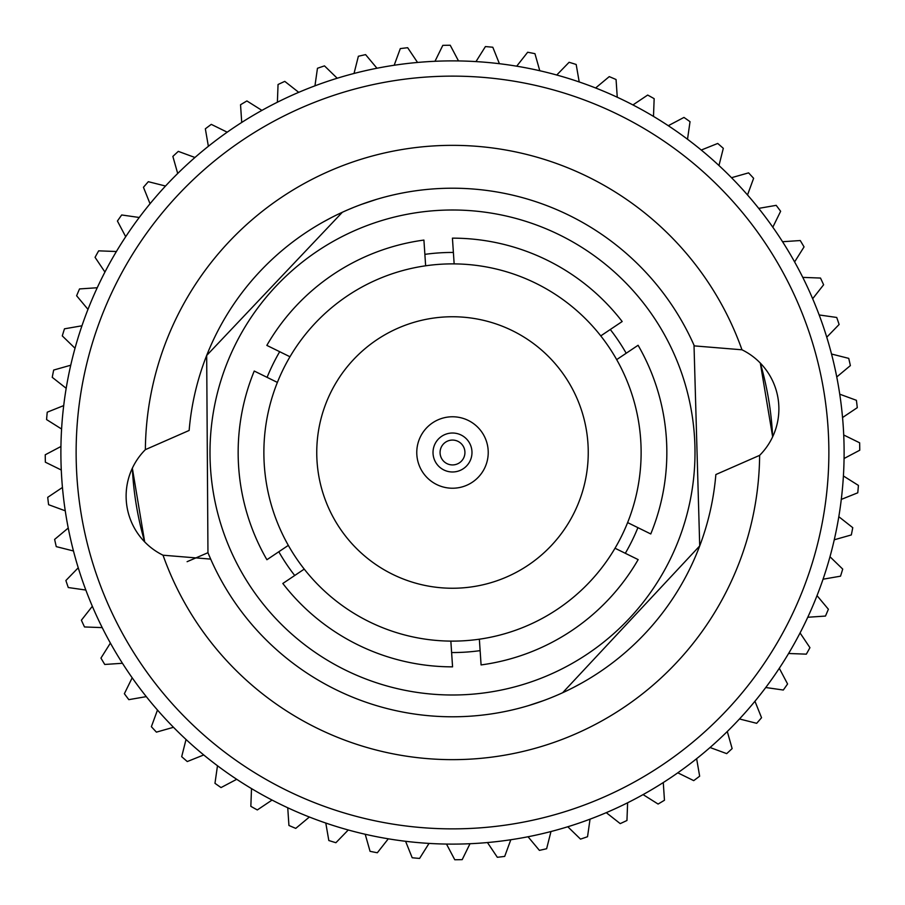 <?xml version="1.0" encoding="UTF-8"?>
<svg xmlns="http://www.w3.org/2000/svg" width="905" height="905" viewBox="0 0 905 905"><rect width="100%" height="100%" fill="white"/><g stroke="black" fill="none" stroke-linecap="round" stroke-linejoin="round"><path stroke-width="1.36" d="M436.753 484.571A35.725 35.725 0 0 1 420.429 436.753A35.725 35.725 0 0 1 468.247 420.429A35.725 35.725 0 0 1 484.571 468.247A35.725 35.725 0 0 1 436.753 484.571M392.657 574.347A135.75 135.75 0 0 0 574.347 512.343A135.75 135.75 0 0 0 512.343 330.653A135.75 135.75 0 0 0 330.653 392.657A135.75 135.75 0 0 0 392.657 574.347M189.145 430.452L145.366 449.649A307.146 307.146 0 0 1 741.964 349.794L694.316 345.891A264.271 264.271 0 0 0 189.145 430.452M278.808 551.756A200.05 200.05 0 0 0 294.725 575.501M279.69 351.706A200.05 200.05 0 0 0 267.088 377.362M453.382 252.45A200.05 200.05 0 0 0 424.875 254.362M145.366 449.649A65.737 65.737 0 0 0 163.036 555.206L210.684 559.109A264.271 264.271 0 0 0 715.855 474.548L759.634 455.351A65.737 65.737 0 0 0 742.134 349.873A65.737 65.737 0 0 0 741.964 349.794M559.403 234.836A242.495 242.495 0 0 1 670.164 559.403A242.495 242.495 0 0 1 345.597 670.164A242.495 242.495 0 0 1 234.836 345.597A242.495 242.495 0 0 1 559.403 234.836M562.661 692.721L699.712 545.93L694.011 345.19M581.655 683.071L574.177 687.099M528.893 705.493L543.634 700.572M543.928 700.459L546.948 699.327M547.797 698.999L549.471 698.343M552.016 697.325L554.856 696.149M618.42 114.675A376.378 376.378 0 0 0 114.675 286.58A376.378 376.378 0 0 0 286.58 790.325A376.378 376.378 0 0 0 790.325 618.42A376.378 376.378 0 0 0 618.42 114.675M625.14 100.998A391.605 391.605 0 0 0 100.998 279.86A391.605 391.605 0 0 0 279.86 804.002A391.605 391.605 0 0 0 804.002 625.14A391.605 391.605 0 0 0 625.14 100.998M132.345 468.19A320.54 320.54 0 0 0 144.687 541.914L132.345 468.19M288.322 545.376L266.907 559.731A214.349 214.349 0 0 1 254.237 371.039L277.382 382.408A188.625 188.625 0 0 0 304.238 569.109L282.824 583.476A214.349 214.349 0 0 0 452.568 666.849L450.848 641.113A188.625 188.625 0 0 0 615.015 548.238L638.161 559.607A214.349 214.349 0 0 1 481.087 664.926L479.356 639.202M304.238 569.109A188.625 188.625 0 0 0 450.848 641.113M600.762 335.891A188.625 188.625 0 0 0 454.152 263.887L452.432 238.151A214.349 214.349 0 0 1 622.176 321.524L600.762 335.891A188.625 188.625 0 0 1 616.678 359.624L638.093 345.269A214.349 214.349 0 0 1 650.763 533.961L627.617 522.592A188.625 188.625 0 0 0 616.678 359.624M759.634 455.351A307.146 307.146 0 0 1 163.036 555.206M97.242 287.745L79.527 288.933A407.261 407.261 0 0 0 76.62 295.754L87.989 309.386M81.959 325.789L64.481 328.82A407.261 407.261 0 0 0 62.287 335.902L75.025 348.267M116.406 251.511L98.668 250.843A407.261 407.261 0 0 0 95.059 257.325L104.946 272.066M70.748 365.213L53.678 370.055A407.261 407.261 0 0 0 52.241 377.328L66.189 388.302M63.712 405.587L47.241 412.194A407.261 407.261 0 0 0 46.574 419.581L61.597 429.027M60.94 446.493L45.25 454.774A407.261 407.261 0 0 0 45.363 462.195L61.291 470.012M62.456 487.456L47.716 497.331A407.261 407.261 0 0 0 48.599 504.696L65.262 510.816M68.248 528.034L54.628 539.403A407.261 407.261 0 0 0 56.268 546.631L73.475 550.975M78.249 567.786L65.884 580.512A407.261 407.261 0 0 0 68.282 587.537L85.851 590.049M92.344 606.271L81.382 620.219A407.261 407.261 0 0 0 84.504 626.95L102.231 627.617M110.399 643.07L100.953 658.093A407.261 407.261 0 0 0 104.754 664.462L122.458 663.275M132.187 677.788L124.37 693.716A407.261 407.261 0 0 0 128.815 699.656L146.305 696.624M157.493 710.04L151.373 726.692A407.261 407.261 0 0 0 156.418 732.134L173.5 727.292M186.034 739.464L181.69 756.671A407.261 407.261 0 0 0 187.278 761.546L203.749 754.951M217.483 765.743L214.971 783.311A407.261 407.261 0 0 0 221.035 787.576L236.725 779.296M251.511 788.594L250.843 806.332A407.261 407.261 0 0 0 257.325 809.941L272.066 800.054M287.745 807.758L288.933 825.473A407.261 407.261 0 0 0 295.754 828.38L309.386 817.011M325.789 823.041L328.82 840.519A407.261 407.261 0 0 0 335.902 842.713L348.267 829.976M365.213 834.252L370.055 851.322A407.261 407.261 0 0 0 377.328 852.759L388.302 838.811M405.587 841.288L412.194 857.759A407.261 407.261 0 0 0 419.581 858.426L429.027 843.403M446.493 844.06L454.774 859.75A407.261 407.261 0 0 0 462.195 859.637L470.012 843.709M487.456 842.544L497.331 857.284A407.261 407.261 0 0 0 504.696 856.402L510.816 839.738M528.034 836.752L539.403 850.372A407.261 407.261 0 0 0 546.631 848.732L550.975 831.525M567.786 826.751L580.512 839.116A407.261 407.261 0 0 0 587.537 836.718L590.049 819.149M606.271 812.656L620.219 823.618A407.261 407.261 0 0 0 626.95 820.496L627.617 802.769M643.07 794.601L658.093 804.047A407.261 407.261 0 0 0 664.462 800.246L663.275 782.542M677.788 772.813L693.716 780.63A407.261 407.261 0 0 0 699.656 776.185L696.624 758.695M710.04 747.507L726.692 753.627A407.261 407.261 0 0 0 732.134 748.582L727.292 731.5M739.464 718.966L756.671 723.31A407.261 407.261 0 0 0 761.546 717.722L754.951 701.251M765.743 687.517L783.311 690.029A407.261 407.261 0 0 0 787.576 683.965L779.296 668.275M788.594 653.489L806.332 654.157A407.261 407.261 0 0 0 809.941 647.675L800.054 632.934M807.758 617.255L825.473 616.067A407.261 407.261 0 0 0 828.38 609.246L817.011 595.614M823.041 579.211L840.519 576.18A407.261 407.261 0 0 0 842.713 569.098L829.976 556.733M834.252 539.787L851.322 534.946A407.261 407.261 0 0 0 852.759 527.672L838.811 516.698M841.288 499.413L857.759 492.806A407.261 407.261 0 0 0 858.426 485.419L843.403 475.973M844.06 458.507L859.75 450.226A407.261 407.261 0 0 0 859.637 442.805L843.709 434.988M842.544 417.544L857.284 407.669A407.261 407.261 0 0 0 856.402 400.304L839.738 394.184M836.752 376.966L850.372 365.597A407.261 407.261 0 0 0 848.732 358.369L831.525 354.025M826.751 337.214L839.116 324.488A407.261 407.261 0 0 0 836.718 317.463L819.149 314.951M812.656 298.729L823.618 284.781A407.261 407.261 0 0 0 820.496 278.05L802.769 277.382M794.601 261.93L804.047 246.907A407.261 407.261 0 0 0 800.246 240.538L782.542 241.726M772.813 227.212L780.63 211.284A407.261 407.261 0 0 0 776.185 205.345L758.695 208.376M747.507 194.96L753.627 178.308A407.261 407.261 0 0 0 748.582 172.866L731.5 177.708M718.966 165.536L723.31 148.33A407.261 407.261 0 0 0 717.722 143.454L701.251 150.049M687.517 139.257L690.029 121.689A407.261 407.261 0 0 0 683.965 117.424L668.275 125.705M653.489 116.406L654.157 98.668A407.261 407.261 0 0 0 647.675 95.059L632.934 104.946M617.255 97.242L616.067 79.527A407.261 407.261 0 0 0 609.246 76.62L595.614 87.989M579.211 81.959L576.18 64.481A407.261 407.261 0 0 0 569.098 62.287L556.733 75.025M539.787 70.748L534.946 53.678A407.261 407.261 0 0 0 527.672 52.241L516.698 66.189M499.413 63.712L492.806 47.241A407.261 407.261 0 0 0 485.419 46.574L475.973 61.597M458.507 60.94L450.226 45.25A407.261 407.261 0 0 0 442.805 45.363L434.988 61.291M417.544 62.456L407.669 47.716A407.261 407.261 0 0 0 400.304 48.599L394.184 65.262M376.966 68.248L365.597 54.628A407.261 407.261 0 0 0 358.369 56.268L354.025 73.475M337.214 78.249L324.488 65.884A407.261 407.261 0 0 0 317.463 68.282L314.951 85.851M298.729 92.344L284.781 81.382A407.261 407.261 0 0 0 278.05 84.504L277.382 102.231M261.93 110.399L246.907 100.953A407.261 407.261 0 0 0 240.538 104.754L241.726 122.458M227.212 132.187L211.284 124.37A407.261 407.261 0 0 0 205.345 128.815L208.376 146.305M194.96 157.493L178.308 151.373A407.261 407.261 0 0 0 172.866 156.418L177.708 173.5M165.536 186.034L148.33 181.69A407.261 407.261 0 0 0 143.454 187.278L150.049 203.749M139.257 217.483L121.689 214.971A407.261 407.261 0 0 0 117.424 221.035L125.705 236.725M772.655 436.81A320.54 320.54 0 0 0 760.313 363.086L772.655 436.81M323.345 221.929L330.823 217.901M348.074 209.734L350.212 208.817M376.107 199.507L361.367 204.428M361.072 204.541L358.052 205.673M357.204 206.001L355.133 206.815M352.984 207.675L348.866 209.394M342.339 212.279L206.679 355.461L207.958 552.706L210.989 559.81M187.109 561.688L207.958 552.706A264.271 264.271 0 0 0 210.684 559.109M189.79 423.8L189.959 422.239M626.192 353.244A200.05 200.05 0 0 0 610.275 329.499M625.31 553.294A200.05 200.05 0 0 0 637.912 527.638M451.618 652.55A200.05 200.05 0 0 0 480.125 650.638M289.985 356.762L266.839 345.393A214.349 214.349 0 0 1 423.913 240.074L425.644 265.799A188.625 188.625 0 0 0 277.382 382.408M627.617 522.592A188.625 188.625 0 0 1 615.015 548.238M425.644 265.799A188.625 188.625 0 0 1 454.152 263.887M443.914 469.989A19.491 19.491 0 0 1 435.011 443.914A19.491 19.491 0 0 1 461.086 435.011A19.491 19.491 0 0 1 469.989 461.086A19.491 19.491 0 0 1 443.914 469.989M457.975 441.346A12.421 12.421 0 0 0 441.346 447.025A12.421 12.421 0 0 0 447.025 463.654A12.421 12.421 0 0 0 463.654 457.975A12.421 12.421 0 0 0 457.975 441.346"/></g></svg>
